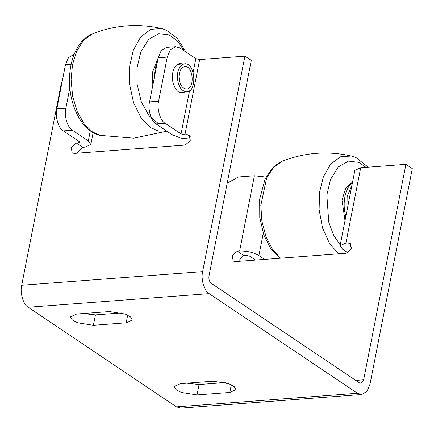 <?xml version="1.0" encoding="UTF-8"?>
<svg xmlns="http://www.w3.org/2000/svg" width="434" height="434" viewBox="0 0 434 434"><rect width="100%" height="100%" fill="white"/><g stroke="black" fill="none" stroke-linecap="round" stroke-linejoin="round"><path stroke-width="0.65" d="M344.997 220.64L342.035 200.145L345.648 188.334L352.587 181.971M352.441 182.703C345.095 187.71 341.949 203.763 345.844 216.322M351.947 185.237L347.157 196.488L346.929 210.805M347.84 252.778L342.583 249.241L340.088 245.682L345.92 243.035L348.182 242.861L350.303 243.387L351.29 249.018L346.142 253.25L235.32 261.599L233.204 261.078L232.212 255.447L237.36 251.215L239.622 251.047C246.946 250.874 253.375 252.371 258.903 255.55L264.621 259.391M351.491 248.465L351.128 247.847L351.741 247.407M199.673 59.556L184.906 134.844L181.049 133.943L165.104 123.229C160.238 120.744 156.658 108.646 158.594 101.225L167.253 57.093L170.253 49.91L175.553 46.688L179.877 47.941L195.821 58.655L199.673 59.556L244.906 56.149L202.635 271.619C200.692 279.04 204.273 291.138 209.145 293.623L357.404 393.247L361.728 394.501L367.028 391.278L370.028 384.095L412.3 168.625L405.926 164.34L360.692 167.746L354.855 170.394L340.088 245.682M238.136 261.387L243.734 255.501L245.997 255.328L249.854 256.234L255.572 260.075M266.058 177.061L254.389 175.759L238.559 176.953L227.21 183.148M361.728 394.501L180.794 408.139L176.47 406.88L28.21 307.261C23.338 304.776 19.758 292.673 21.7 285.257L60.917 85.357L62.29 81.017M244.906 56.149L251.286 60.429L209.009 275.905C208.597 279.171 209.324 281.617 211.179 283.239L359.444 382.864L360.882 383.282L363.649 379.81L405.926 164.34M93.386 325.283L77.681 322.804L72.283 319.918L70.525 316.815L76.65 314.032L109.444 311.563L125.149 314.037L130.547 316.923L132.31 320.032L126.18 322.809L93.386 325.283L95.426 314.894L83.209 313.538M197.014 394.907L229.808 392.439L235.933 389.656L234.17 386.553L228.772 383.667L213.067 381.193L180.273 383.661L174.148 386.444L175.906 389.548L181.309 392.434L197.014 394.907L199.049 384.524L186.837 383.168M199.049 384.524L225.284 382.549M95.426 314.894L121.656 312.919M184.906 134.844L187.162 134.67L189.284 135.191L190.271 140.828L185.128 145.054L74.306 153.408L72.185 152.887L71.198 147.251L76.346 143.025L78.603 142.851L78.896 141.359M74.171 54.326L68.48 57.581L65.48 64.764L56.821 108.896C54.879 116.312 58.46 128.415 63.331 130.9L79.27 141.609L79.775 142.325L78.603 142.851M63.331 130.9L72.375 130.216L88.319 140.931L90.814 144.489L84.983 147.137L82.72 147.31L77.122 153.197M190.732 139.162L180.571 138.072L172 134.621L156.061 123.912C151.189 121.428 147.609 109.325 149.551 101.909L158.209 57.776L161.209 50.594L166.504 47.366L175.553 46.688M69.841 87.961L65.87 108.212C63.928 115.634 67.509 127.732 72.375 130.216M184.873 92.013L182.269 92.919C176.177 93.825 170.66 81.977 172.792 72.565C174.039 67.015 176.459 63.982 180.05 63.456L182.757 63.961M177.327 75.972C177.766 85.764 180.907 91.064 186.739 91.878C197.513 91.937 195.267 62.143 184.624 63.82C180.3 64.677 177.869 68.724 177.327 75.972M178.998 76.346C179.432 70.552 181.379 67.308 184.835 66.624C193.352 65.284 195.148 89.116 186.528 89.068C181.862 88.422 179.351 84.18 178.998 76.346M157.303 62.393C155.426 66.614 154.477 71.453 154.455 76.91M152.833 85.167L152.323 72.668L158.22 57.717M185.985 52.047L177.533 38.604L166.282 30.087L161.757 28.557L150.858 29.279L140.67 36.928L133.298 50.273L129.668 66.169L129.582 84.234L133.585 102.793L141.191 118.075L150.593 127.607L158.578 131.095L166.661 131.035M368.189 167.182L355.994 157.558L351.469 156.034C327.849 150.707 304.755 152.448 282.198 161.253L273.458 167.491L266.612 178.081L260.829 205.401L261.919 221.264L266.004 236.752L272.59 249.555L280.521 258.192M351.469 156.034L340.815 156.663L330.795 163.916L323.395 176.73L319.565 192.153L319.109 209.579L322.516 227.872L329.525 243.485L338.574 253.819M366.019 167.345L358.837 162.392L348.535 161.101L338.265 166.954L330.562 179.383L326.84 194.937L328.755 222.137L333.534 235.065L340.223 244.971M351.583 245.15L348.182 242.861M243.734 255.501L237.36 251.215M263.264 233.297L258.903 255.55M239.622 251.047L254.389 175.759M360.692 167.746L345.92 243.035M176.47 406.88L357.404 393.247M363.649 379.81L355.788 380.406M209.145 293.623L28.21 307.261M229.808 392.439L231.311 384.768M126.18 322.809L127.688 315.138M21.7 285.257L202.635 271.619M76.346 143.025L82.72 147.31M187.162 134.67L190.569 136.96M165.104 123.229L156.061 123.912M195.821 58.655L193.114 72.435M189.506 90.82L181.049 133.943M88.319 140.931L90.31 130.78M65.48 64.764L71.149 64.335M56.821 108.896L65.87 108.212M158.594 101.225L149.551 101.909M167.253 57.093L158.209 57.776M161.757 28.557L161.757 28.557C138.137 23.23 115.043 24.971 92.485 33.781L83.534 40.248L76.606 51.261L72.494 64.747L71.095 79.558L72.581 95.919L77.198 111.554L84.294 124.026L92.54 131.979L100.14 135.386L133.791 138.18L166.846 131.16M184.309 50.919L177.088 40.65L169.124 34.915L158.822 33.624L148.553 39.478L140.849 51.906L137.128 67.465L137.171 84.402L141.332 101.925L149.15 115.911L158.578 123.723M282.198 161.253L275.807 164.963L272.547 167.909L265.125 178.938L259.684 199.054L259.76 217.445L263.899 235.103L270.518 248.215L279.99 258.235M90.814 144.489L93.147 132.609M179.557 92.415L186.739 91.878M177.446 64.362L184.624 63.82M92.485 33.781L92.485 33.781C85.102 36.971 79.411 42.863 75.413 51.467C72.614 57.467 70.802 64.172 69.972 71.577C66.635 99.375 79.596 130.856 100.14 135.386"/></g></svg>
